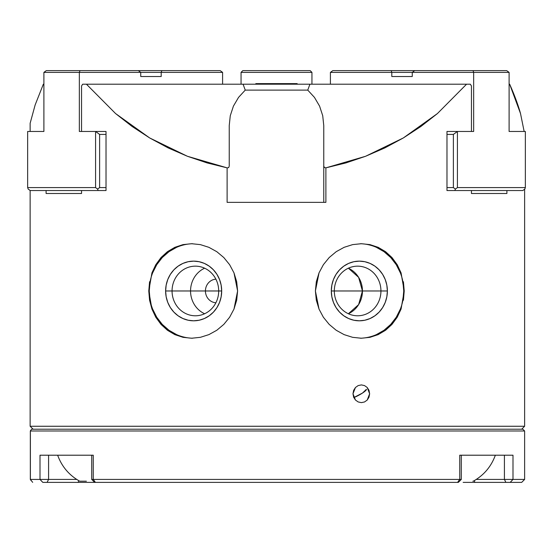 <?xml version="1.0" encoding="UTF-8"?>
<svg xmlns="http://www.w3.org/2000/svg" width="553" height="553" viewBox="0 0 553 553"><rect width="100%" height="100%" fill="white"/><g stroke="black" fill="none" stroke-linecap="round" stroke-linejoin="round"><path stroke-width="0.83" d="M355.441 400.026L352.98 393.771L353.623 390.377L355.448 387.501L358.171 385.579L361.365 384.909L364.538 385.593L367.22 387.501L369.01 390.377L369.639 393.771L367.22 400.04L364.538 401.955L361.358 402.632L358.164 401.948L355.441 400.026L353.63 397.151L352.98 393.771L355.448 387.501M380.941 290.975L387.377 290.975A29.834 28.037 -90 0 1 359.339 320.809A29.834 28.037 -90 0 1 331.309 290.975L334.309 290.975A24.809 23.316 90 0 0 357.625 315.784A24.809 23.316 90 0 0 380.941 290.975A24.809 23.316 -90 0 1 357.625 315.784A24.809 23.316 -90 0 1 334.309 290.975A24.809 23.316 -90 0 1 357.625 266.159A24.809 23.316 -90 0 1 380.941 290.975L362.45 290.975L380.941 290.975A24.809 23.316 90 0 0 357.625 266.159A24.809 23.316 90 0 0 334.309 290.975L331.309 290.975L331.848 285.154L333.445 279.555L336.03 274.399L339.521 269.878L343.766 266.166L348.611 263.408L353.872 261.714L359.339 261.14L364.814 261.714L370.068 263.408L374.92 266.166L379.164 269.878L382.655 274.399L385.241 279.555L386.837 285.154L387.377 290.975L386.837 296.795L385.241 302.387L382.655 307.551L379.164 312.072L374.92 315.777L370.068 318.535L364.814 320.235L359.339 320.809L353.872 320.235L348.611 318.535L343.766 315.777L339.521 312.072L336.03 307.551L333.445 302.387L331.848 296.795L331.309 290.975A29.834 28.037 -90 0 1 359.339 261.14A29.834 28.037 -90 0 1 387.377 290.975L380.941 290.975M348.383 313.751A24.809 23.316 90 0 0 362.45 290.975L358.62 304.606L348.383 313.751M350.001 314.422L349.296 314.159M334.04 290.975L362.45 290.975L334.04 290.975M402.902 300.196L403.752 290.975L402.902 281.754M400.372 272.885L396.266 264.714L390.743 257.553L384.017 251.677L376.337 247.309M376.337 334.641L384.017 330.272L390.743 324.39L396.266 317.228L400.372 309.058M360.349 338.222A47.261 44.413 90 0 0 403.752 290.975L404.222 290.975L401.063 309.079L397.206 317.256L391.994 324.39L385.572 330.259L378.141 334.634L369.992 337.323L361.344 338.236L352.627 337.323L344.118 334.627L336.189 330.259L329.194 324.397L323.367 317.235L319.026 309.099L315.397 290.975L316.323 281.705L319.04 272.816L323.394 264.666L329.208 257.532L336.238 251.663L344.139 247.315L352.662 244.613L361.385 243.714L370.005 244.626L378.183 247.336L385.579 251.691L392.015 257.574L397.213 264.7L401.063 272.878L404.222 290.975L403.42 300.238M205.433 290.975L221.691 290.975A29.834 28.037 90 0 1 193.661 320.809A29.834 28.037 90 0 1 165.624 290.975L172.059 290.975A24.809 23.316 -90 0 0 195.375 315.784A24.809 23.316 -90 0 0 218.691 290.975A24.809 23.316 90 0 1 195.375 315.784A24.809 23.316 90 0 1 172.059 290.975L190.55 290.975A24.809 23.316 -90 0 0 204.617 313.751A24.809 23.316 90 0 1 190.55 290.975L205.433 290.975A11.813 11.101 -90 0 0 215.891 302.768A11.813 11.101 90 0 1 205.433 290.975L190.55 290.975A24.809 23.316 90 0 1 204.617 268.198A24.809 23.316 -90 0 0 190.55 290.975L172.059 290.975A24.809 23.316 90 0 1 195.375 266.159A24.809 23.316 90 0 1 218.691 290.975A24.809 23.316 -90 0 0 195.375 266.159A24.809 23.316 -90 0 0 172.059 290.975L165.624 290.975L166.163 285.154L167.759 279.555L170.345 274.399L173.836 269.878L178.08 266.166L182.932 263.408L188.186 261.714L193.661 261.14L199.128 261.714L204.389 263.408L209.234 266.166L213.479 269.878L216.97 274.399L219.555 279.555L221.152 285.154L221.691 290.975L221.152 296.795L219.555 302.387L216.97 307.551L213.479 312.072L209.234 315.777L204.389 318.535L199.128 320.235L193.661 320.809L188.186 320.235L182.932 318.535L178.08 315.777L173.836 312.072L170.345 307.551L167.759 302.387L166.163 296.795L165.624 290.975A29.834 28.037 90 0 1 193.661 261.14A29.834 28.037 90 0 1 221.691 290.975L205.433 290.975A11.813 11.101 90 0 1 215.891 279.175A11.813 11.101 -90 0 0 205.433 290.975M203.704 314.159L202.999 314.422M150.098 281.754L149.248 290.975L150.098 300.196M152.628 309.058L156.734 317.228L162.257 324.39L168.983 330.272L176.663 334.641M176.663 247.309L168.983 251.677L162.257 257.553L156.734 264.714L152.628 272.885M161.027 324.411L155.808 317.277L151.957 309.127L149.58 300.244L148.778 290.975L151.944 272.85L155.787 264.714L161.013 257.546L167.421 251.691L174.845 247.322L183.022 244.62L191.621 243.714L200.386 244.626L208.868 247.315L216.804 251.691L223.82 257.56L229.619 264.693L233.988 272.871L236.684 281.712L237.603 290.975L233.988 309.072L229.626 317.242L223.834 324.369L216.811 330.259L208.916 334.613L200.4 337.316L191.663 338.236L183.05 337.33L174.859 334.634L167.462 330.286L161.027 324.411L155.808 317.277L151.957 309.127L148.778 290.975L149.248 290.975A47.261 44.413 -90 0 0 192.651 338.222M227.11 167.856L227.11 202.357L325.89 202.357L325.89 167.856L324.411 167.49L323.761 166.121L323.761 202.357L323.761 125.559L323.761 166.121L324.411 167.49L325.89 167.856L325.89 202.357L227.11 202.357L227.11 167.856L207.126 162.928L187.419 156.278L168.195 147.934L149.683 137.96L132.077 126.457L115.57 113.552L86.441 84.208L309.922 84.208L307.758 90.111L245.242 90.111L243.078 84.208L245.242 90.111L307.758 90.111L314.45 97.39L319.579 106.114L322.724 115.722L323.761 125.559L322.724 115.722L319.579 106.114L314.45 97.39L307.758 90.111L309.922 84.208L82.66 84.208L81.547 85.978L81.547 131.469L81.547 85.978L82.66 84.208L86.441 84.208L115.57 113.552L149.683 137.96L187.419 156.278L227.11 167.856M228.589 167.49L227.85 167.849L229.087 166.84L228.589 167.49M229.239 166.121L229.239 125.559L230.276 115.722L233.421 106.114L238.55 97.39L245.242 90.111L238.55 97.39L233.421 106.114L230.276 115.722L229.239 125.559L229.239 166.121M30.139 426.259L33.118 429.211L30.139 426.259L524.624 426.259L30.139 426.259L30.139 190.495L30.139 426.259M471.453 85.978L470.34 84.208L309.922 84.208L466.559 84.208L437.43 113.552L420.923 126.457L403.317 137.96L384.805 147.934L365.581 156.278L345.874 162.928L325.89 167.856L365.581 156.278L403.317 137.96L437.43 113.552L466.559 84.208L470.34 84.208L471.453 85.978L471.453 131.469L471.453 85.978M30.139 123.278L30.139 131.469L30.139 123.278L35.15 104.932L30.139 123.278M524.147 131.469L520.518 113.552L509.666 84.208L509.106 84.208L509.666 84.208C514.497 95.075 518.113 104.856 520.518 113.552L524.147 131.469M506.901 190.543L506.901 193.495L471.453 193.495L471.453 190.543L471.453 193.495L506.901 193.495L506.901 190.543M46.099 193.495L46.099 190.543L46.099 193.495L81.547 193.495L46.099 193.495M446.976 190.543L446.976 131.469L446.976 190.543L454.856 190.543L455.395 189.064L457.414 187.591L457.414 131.469L446.976 131.469L457.414 131.469L453.377 134.42L457.414 131.469L473.658 131.469L457.414 131.469L457.414 187.591L525.35 187.591L525.35 131.469L509.106 131.469L509.106 72.388L506.686 70.618L473.009 70.618L473.658 72.388L391.8 72.388L391.151 70.618L414.681 70.618L412.262 72.388L412.262 76.521L391.8 76.521L391.8 72.388L412.262 72.388L414.681 70.618L332.823 70.618L330.404 72.388L332.823 70.618L391.151 70.618L391.8 72.388L330.404 72.388L330.404 84.208L330.404 72.388L391.8 72.388L391.8 76.521L412.262 76.521L412.262 72.388L473.658 72.388L473.658 131.469L473.658 72.388L473.009 70.618L414.681 70.618L506.686 70.618L509.106 72.388L473.658 72.388L509.106 72.388L509.106 131.469L525.35 131.469L525.35 187.591L457.414 187.591L455.395 189.064L453.377 187.591L455.395 189.064L454.856 190.543L522.792 190.543L446.976 190.543M106.024 131.469L106.024 190.543L30.208 190.543L28.189 189.064L27.65 187.591L27.65 131.469L43.894 131.469L27.65 131.469L27.65 187.591L95.586 187.591L95.586 131.469L79.342 131.469L79.342 72.388L79.991 70.618L46.314 70.618L43.894 72.388L43.894 131.469L43.894 72.388L46.314 70.618L161.849 70.618L161.2 72.388L140.739 72.388L138.319 70.618L79.991 70.618L79.342 72.388L43.894 72.388L161.2 72.388L161.2 76.521L140.739 76.521L140.739 72.388L79.342 72.388L79.342 131.469L95.586 131.469L99.623 134.42L99.623 187.591L97.605 189.064L95.586 187.591L27.65 187.591L28.189 189.064L30.208 190.543L98.144 190.543L97.605 189.064L98.144 190.543L106.024 190.543L106.024 131.469L95.586 131.469L106.024 131.469M81.547 190.543L81.547 193.495L81.547 190.543M43.894 84.208L43.334 84.208L35.15 104.932L43.334 84.208L43.894 84.208M367.22 387.501L369.639 393.771L368.996 397.165L367.22 400.04M403.427 281.754L404.222 290.975L403.752 290.975A47.261 44.413 90 0 0 360.349 243.728M329.194 324.397L323.367 317.235L319.026 309.099L316.316 300.203L315.397 290.975L319.04 272.816L323.394 264.666L329.208 257.532L336.238 251.663L344.139 247.315M344.118 334.627L336.189 330.259M385.572 330.259L378.141 334.634M401.063 309.079L397.206 317.256M174.859 334.634L167.462 330.286M223.82 257.56L229.619 264.693L233.988 272.871L237.603 290.975L236.691 300.196L233.988 309.072L229.626 317.242L223.834 324.369L216.811 330.259L208.916 334.613M192.651 243.728A47.261 44.413 -90 0 0 149.248 290.975L148.778 290.975L149.573 281.74M208.868 247.315L216.804 251.691M167.421 251.691L174.845 247.322M151.944 272.85L155.787 264.714L161.013 257.546M392.015 257.574L397.213 264.7L401.063 272.878M378.183 247.336L385.579 251.691M348.383 268.198L358.62 277.343L362.45 290.975A24.809 23.316 90 0 0 348.383 268.198M220.177 70.618L138.319 70.618L140.739 72.388L140.739 76.521L161.2 76.521L161.2 72.388L161.849 70.618L220.177 70.618L222.596 72.388L220.177 70.618M222.596 72.388L161.2 72.388L222.596 72.388L222.596 84.208L222.596 72.388M106.024 134.42L99.623 134.42L95.586 131.469L95.586 187.591L97.605 189.064L99.623 187.591L99.623 134.42L106.024 134.42M106.024 187.591L99.623 187.591L106.024 187.591M297.106 83.614L297.106 84.208L297.106 83.614L255.825 83.614L297.175 83.614L297.175 84.208M255.894 84.208L255.894 83.614L255.894 84.208M32.675 482.347L30.38 479.43L30.38 430.987L31.597 429.259M30.609 430.448L30.38 430.987L30.595 430.476L30.38 430.987L524.624 430.987L524.624 479.43L521.673 482.382L510.184 482.382L512.997 479.43L504.419 479.43L505.891 482.382L510.184 482.382L505.891 482.382L504.419 479.43L476.285 479.43L512.997 479.43L512.997 455.209L504.419 455.209L504.419 479.43L504.419 455.209M30.332 430.939L30.332 479.479L30.92 480.363M42.816 482.382L47.109 482.382L48.581 479.43L40.003 479.43L42.816 482.382L40.003 479.43L30.38 479.43L48.581 479.43L47.109 482.382L78.035 482.382L78.858 480.737L78.035 482.382L42.816 482.382M48.581 455.209L48.581 479.43L76.715 479.43L48.581 479.43L48.581 455.209L40.003 455.209L40.003 479.43L40.003 455.209L41.323 455.209M78.035 482.382L95.434 482.382L93.257 479.43L91.708 479.43L93.257 479.43L95.434 482.382L457.566 482.382L459.743 479.43L93.257 479.43L93.257 455.209L40.003 455.209L93.257 455.209L93.257 479.43L459.743 479.43L459.743 455.209L460.891 455.209M511.677 455.209L459.743 455.209L459.743 479.43L461.292 479.43L461.292 455.209L461.292 479.43L458.333 482.382L94.701 482.382M474.965 482.382L474.142 480.737L474.965 482.382L505.891 482.382L463.144 482.382M91.964 455.209L93.257 455.209M522.841 429.211L31.639 429.211L522.848 429.211L524.624 430.987L30.38 430.987L30.38 479.43M459.743 455.209L512.997 455.209L512.997 479.43L524.624 479.43L524.624 430.987M512.997 479.43L510.184 482.382L521.673 482.382L524.624 479.43L512.997 479.43M459.743 479.43L457.566 482.382L458.333 482.382L461.292 479.43L459.743 479.43M85.494 481.2L86.351 481.2M57.65 455.209C61.791 466.587 69.139 475.255 79.687 481.2L86.386 481.2M81.429 481.2L80.123 481.2M78.892 455.209L57.865 455.209M472.877 481.2L473.313 481.2C483.861 475.255 491.209 466.587 495.35 455.209M482.195 455.209L474.108 455.209M494.486 455.209L482.202 455.209M366.404 389.305L362.519 393.031L353.809 397.572A9.38 1.597 -28.4 0 0 362.519 393.031A9.38 1.597 -28.4 0 0 366.404 389.305M446.976 134.42L453.377 134.42L453.377 187.591L453.377 134.42L446.976 134.42M524.811 189.064L525.35 187.591L524.811 189.064L522.792 190.543L524.811 189.064M446.976 187.591L453.377 187.591L446.976 187.591M310.171 70.618L242.829 70.618L310.171 70.618L311.947 72.388L241.053 72.388L242.829 70.618L241.053 72.388L311.947 72.388L310.171 70.618M311.947 72.388L311.947 84.208L311.947 72.388M241.053 84.208L241.053 72.388L241.053 84.208M521.673 429.211L524.624 426.259L524.624 189.202M255.825 84.208L255.825 83.614M94.667 482.382L91.708 479.43L91.708 455.209"/></g></svg>
